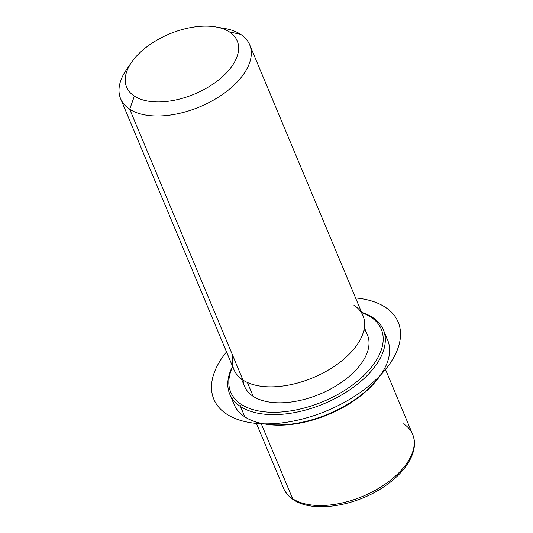 <?xml version="1.0" encoding="UTF-8"?>
<svg xmlns="http://www.w3.org/2000/svg" width="533" height="533" viewBox="0 0 533 533"><rect width="100%" height="100%" fill="white"/><g stroke="black" fill="none" stroke-linecap="round" stroke-linejoin="round"><path stroke-width="0.8" d="M364.372 327.608L367.457 334.984A66.605 36.177 157.3 0 1 330.56 389.023A66.605 36.177 157.3 0 1 253.195 396.352L247.392 382.481L253.195 396.352A66.605 36.177 157.3 0 1 244.56 386.392L241.482 379.016M232.854 355.817A69.936 37.99 -22.7 0 0 243.001 380.082A69.936 37.99 -22.7 0 0 334.544 366.164A69.936 37.99 -22.7 0 0 353.912 305.176M129.366 65.819A69.936 37.99 -22.7 0 0 120.631 98.758A69.936 37.99 -22.7 0 0 129.699 109.218A69.936 37.99 -22.7 0 0 210.928 101.523A69.936 37.99 -22.7 0 0 249.677 44.779A69.936 37.99 -22.7 0 0 240.61 34.319A69.936 37.99 -22.7 0 0 220.089 27.869M249.677 44.779L362.98 315.636A69.936 37.99 157.3 0 1 324.231 372.38A69.936 37.99 157.3 0 1 243.001 380.082L129.699 109.218L243.001 380.082A69.936 37.99 157.3 0 1 233.94 369.616L120.631 98.758M215.958 26.956L224.873 28.515A69.936 37.99 157.3 0 1 240.61 34.319L229.45 31.927A59.949 32.56 -22.7 0 0 215.958 26.956A59.949 32.56 -22.7 0 0 131.618 62.234A59.949 32.56 -22.7 0 0 134.383 96.127L129.699 109.218A69.936 37.99 157.3 0 1 126.468 69.676L131.618 62.234M129.699 109.218L134.383 96.127A59.949 32.56 -22.7 0 0 212.847 84.201A59.949 32.56 -22.7 0 0 229.45 31.927L240.61 34.319A69.936 37.99 157.3 0 1 221.242 95.307A69.936 37.99 157.3 0 1 129.699 109.218M134.383 96.127A59.949 32.56 157.3 0 1 150.986 43.853A59.949 32.56 157.3 0 1 229.45 31.927A59.949 32.56 157.3 0 1 212.847 84.201A59.949 32.56 157.3 0 1 134.383 96.127M255.813 421.923L283.576 488.281C285.555 492.925 288.853 496.743 293.463 499.747C312.991 513.272 356.077 506.277 384.846 486.116C407.099 471.105 419.358 450.052 412.615 434.302A69.936 37.99 157.3 0 1 373.873 491.046A69.936 37.99 157.3 0 1 292.637 498.741L261.077 423.295L292.637 498.741A69.936 37.99 157.3 0 1 283.576 488.281A69.936 37.99 -22.7 0 0 292.637 498.741A3.331 2.625 123.1 0 0 293.463 499.747A3.331 2.625 -56.9 0 1 292.637 498.741A69.936 37.99 -22.7 0 0 373.873 491.046A69.936 37.99 -22.7 0 0 412.615 434.302A69.936 37.99 -22.7 0 0 403.554 423.842M264.335 423.915A81.596 44.319 -22.7 0 0 380.295 375.405M232.488 399.017A83.261 45.225 -22.7 0 0 244.847 416.879A83.261 45.225 -22.7 0 0 263.588 423.782A83.261 45.225 -22.7 0 0 380.729 374.786A83.261 45.225 -22.7 0 0 384.926 335.25M380.729 374.786L379.869 376.025A81.596 44.319 157.3 0 1 265.074 424.041L263.588 423.782M370.708 316.988A81.596 44.319 157.3 0 1 348.116 388.144A81.596 44.319 157.3 0 1 241.309 404.38A81.596 44.319 157.3 0 1 232.681 366.617A81.596 44.319 -22.7 0 0 241.309 404.38A81.596 44.319 -22.7 0 0 348.116 388.144A81.596 44.319 -22.7 0 0 370.708 316.988L372.567 317.388A83.261 45.225 -22.7 0 0 361.601 312.351A83.261 45.225 157.3 0 1 372.567 317.388A83.261 45.225 157.3 0 1 349.515 389.996A83.261 45.225 157.3 0 1 240.53 406.559L244.847 416.879A83.261 45.225 157.3 0 1 234.06 404.42L229.743 394.107A83.261 45.225 -22.7 0 0 240.53 406.559A83.261 45.225 -22.7 0 0 337.236 397.398A83.261 45.225 -22.7 0 0 383.36 329.847A83.261 45.225 -22.7 0 0 372.567 317.388L370.708 316.988A81.596 44.319 -22.7 0 0 361.72 312.638A81.596 44.319 157.3 0 1 370.708 316.988M243.068 380.122A66.605 36.177 -22.7 0 0 253.195 396.352A66.605 36.177 -22.7 0 0 335.583 386.159A66.605 36.177 -22.7 0 0 364.046 329.514M383.36 329.847L387.678 340.161A83.261 45.225 157.3 0 1 341.553 407.718A83.261 45.225 157.3 0 1 244.847 416.879L240.53 406.559A83.261 45.225 157.3 0 1 232.561 366.324A83.261 45.225 -22.7 0 0 229.743 394.107M240.53 406.559L241.309 404.38L240.53 406.559M226.538 351.92A99.911 54.266 -22.7 0 0 261.203 423.755A99.911 54.266 -22.7 0 0 387.897 366.371A99.911 54.266 -22.7 0 0 355.578 297.94M412.615 434.302L384.859 367.943"/></g></svg>
